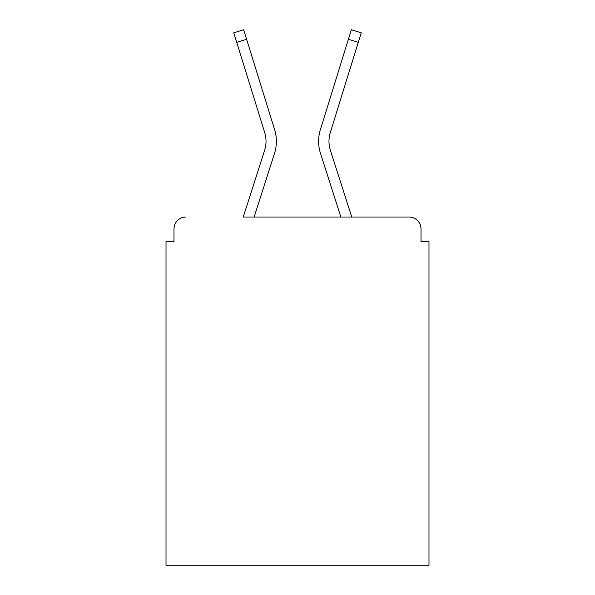 <?xml version="1.0" encoding="UTF-8"?>
<svg xmlns="http://www.w3.org/2000/svg" width="595" height="595" viewBox="0 0 595 595"><rect width="100%" height="100%" fill="white"/><g stroke="black" fill="none" stroke-linecap="round" stroke-linejoin="round"><path stroke-width="0.89" d="M421.015 241.719L421.015 228.971L421.015 241.719L428.988 241.719L428.988 565.25L166.012 565.25L166.012 241.719L173.985 241.719L173.985 228.971L173.985 241.719M236.698 42.334L264.701 132.573A29.482 29.482 0 0 1 264.619 150.304A29.482 29.482 0 0 0 264.701 132.573A29.482 29.482 0 0 1 264.619 150.304L243.251 217.019L409.062 217.019L351.749 217.019L330.381 150.304A29.482 29.482 0 0 1 330.299 132.573L358.302 42.334L348.402 39.263L320.408 129.509A39.843 39.843 0 0 0 320.519 153.465L340.868 217.019L254.132 217.019L274.481 153.465A39.843 39.843 0 0 0 274.592 129.509L246.598 39.263L274.592 129.509L246.598 39.263L274.592 129.509L246.598 39.263L274.592 129.509L246.598 39.263L274.592 129.509L246.598 39.263L274.592 129.509L246.598 39.263L274.592 129.509L246.598 39.263L274.592 129.509L246.598 39.263L274.592 129.509L246.598 39.263L274.592 129.509L246.598 39.263L274.592 129.509L246.598 39.263L274.592 129.509L246.598 39.263L274.592 129.509L246.598 39.263L236.698 42.334L233.753 32.822L243.645 29.75L246.598 39.263M421.015 228.971A11.952 11.952 0 0 0 409.062 217.019M185.938 217.019A11.952 11.952 0 0 0 173.985 228.971M348.402 39.263L320.408 129.509L351.355 29.75L361.247 32.822L358.302 42.334M330.381 150.304A29.482 29.482 0 0 1 330.299 132.573A29.482 29.482 0 0 0 330.381 150.304A29.482 29.482 0 0 1 330.299 132.573A29.482 29.482 0 0 0 330.381 150.304"/></g></svg>
